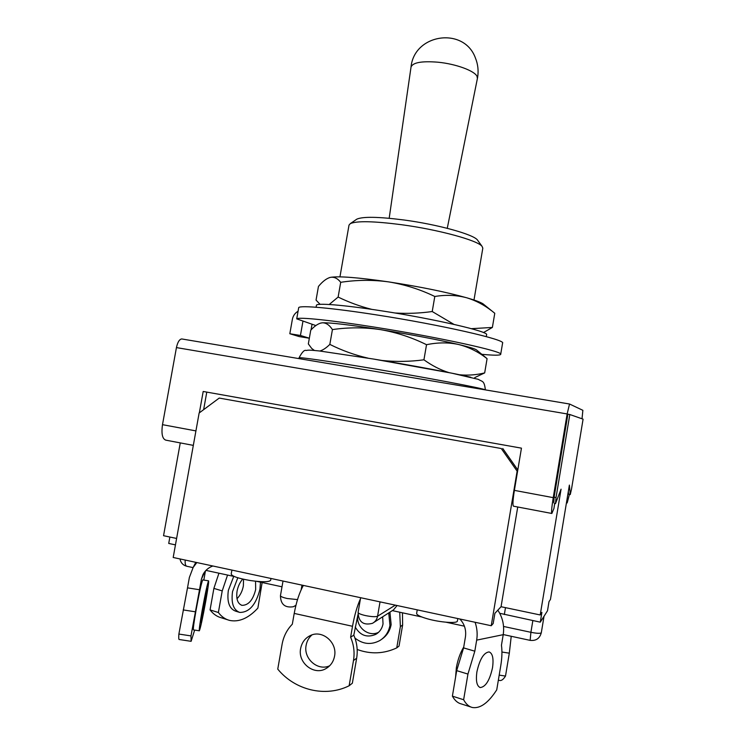 <?xml version="1.0" encoding="UTF-8"?>
<svg xmlns="http://www.w3.org/2000/svg" width="745" height="745" viewBox="0 0 745 745"><rect width="100%" height="100%" fill="white"/><g stroke="black" fill="none" stroke-linecap="round" stroke-linejoin="round"><path stroke-width="1.12" d="M540.209 614.96L541.904 612.39L540.283 622.159L547.5 610.779L549.009 601.634L550.453 599.455L569.385 485.079L570.251 494.587L571.536 488.962L583.084 419.156L569.813 414.518L556.04 497.53L555.491 503.62L561.069 489.176L540.209 614.96L501.059 606.719L494.904 613.303L493.181 623.537L491.234 625.735L517.132 471.147L501.283 448.537L219.226 398.072L199.139 413L173.194 557.484L491.234 625.735M540.283 622.159L499.727 613.293M169.879 537.033L168.724 543.45L175.457 544.874M180.262 442.903L163.546 535.702L176.612 538.449M501.059 606.719L517.738 506.991M517.617 471.045L517.132 471.147M501.283 448.537L219.226 398.072M502.754 448.49L517.803 469.946M569.813 414.518L567.886 414.192L554.112 497.166L553.786 502.894M505.482 607.65L504.337 614.541M397.085 605.527L393.565 609.829L373.99 622.345M231.909 570.083L231.201 574.069C231.974 576.276 238.344 578.437 250.301 580.532C262.389 582.218 269.178 582.124 270.668 580.271L270.984 578.465M205.22 602.5L200.852 622.699L202.742 608.972L207.11 588.792L205.22 602.5M202.137 610.565C205.313 593.216 207.464 583.298 208.572 580.83C208.945 581.556 208.013 588.28 205.788 601.019C202.659 618.099 200.517 628.026 199.343 630.792C198.952 630.186 199.883 623.444 202.137 610.565M199.287 630.782L193.458 629.898C193.002 629.274 193.905 622.522 196.159 609.634C199.353 592.284 201.55 582.376 202.742 579.917L202.808 579.927M205.434 570.959L203.823 580.085M204.735 571.797L201.364 579.349L199.511 589.742L187.507 587.861L189.37 577.468L193.16 567.429L196.829 562.55M201.364 579.349L202.994 574.525C205.192 570.419 208.479 567.569 212.865 565.995M199.511 589.742L190.971 635.904L178.875 634.06C178.604 637.888 178.735 639.713 179.256 639.517L190.953 641.296M194.659 630.074L191.111 641.324L190.971 635.904M187.507 587.861L178.875 634.06M300.645 648.476C297.488 662.845 314.194 676.05 326.17 668.461C330.696 665.732 333.49 661.644 334.552 656.196C337.485 642.432 322.315 629.516 310.442 635.504C305.133 638.074 301.865 642.395 300.645 648.476M311.987 634.898C308.868 637.599 306.912 641.063 306.13 645.282C303.243 658.645 317.892 671.459 329.7 665.741M303.373 585.421C299.434 592.433 296.38 601.764 294.21 613.414L292.319 624.198C286.946 629.711 283.547 636.398 282.104 644.248L277.755 669.122C294.964 690.243 325.481 697.618 349.135 685.763L352.348 683.212L356.65 658.226L353.493 660.508L349.135 685.763M357.954 614.653L353.8 635.168L350.616 637.208L352.506 626.284C354.508 615.221 357.153 606.067 360.44 598.84M353.8 635.168C356.995 642.609 357.945 650.301 356.65 658.226M350.616 637.208C353.847 644.732 354.797 652.499 353.493 660.508M417.237 609.857L416.632 613.433C416.669 614.914 420.152 616.674 427.071 618.713C439.708 622.41 457.57 623.733 457.383 621.023L457.803 618.555M476.921 671.748C475.673 680.883 476.791 686.145 480.264 687.561C485.666 686.89 489.744 680.278 492.519 667.716C493.777 658.599 492.641 653.337 489.12 651.922C483.822 652.536 479.752 659.148 476.921 671.748M463.735 647.023C460.233 652.89 457.775 659.763 456.368 667.65L455.586 677.177M475.087 622.271C477.117 628.137 477.647 634.088 476.67 640.132L474.816 651.186L467.944 674.076L463.632 699.741C466.007 704.118 468.95 706.716 472.46 707.517C480.301 708.718 488.385 702.824 496.738 689.851L500.789 665.574C502.046 657.919 502.27 651.139 501.45 645.235L503.22 634.675C504.514 625.791 502.726 617.614 497.837 610.164M459.823 618.993C464.498 623.938 466.37 629.907 465.439 636.91L463.586 647.899L474.816 651.186M463.586 647.899L456.685 670.63L452.392 696.147C454.813 700.524 457.803 703.122 461.369 703.951L470.747 706.968M452.392 696.147L463.632 699.741M243.55 579.256L243.364 585.943C242.349 591.185 240.225 595.451 236.994 598.729M255.554 581.24L255.665 589.565C252.993 600.107 248.42 605.359 241.967 605.34C237.664 603.729 236.035 599.017 237.059 591.213C237.99 586.38 239.871 582.329 242.702 579.07M260.489 582.162L259.958 589.183C256.019 604.716 249.277 612.464 239.732 612.427C233.418 610.043 231.015 603.115 232.533 591.614L237.813 577.766M238.884 612.167L235.578 611.142C229.255 608.758 226.843 601.83 228.352 590.366L233.744 576.388M227.551 575.056L222.215 590.897L218.378 612.511L210.062 609.894C213.219 614.038 216.991 616.674 221.377 617.801L227.588 619.765M262.138 582.515L257.872 608.106C248.485 618.238 239.071 622.345 229.628 620.417C225.26 619.3 221.516 616.664 218.378 612.511M218.937 573.194L213.889 588.392L210.062 609.894M378.609 632.282C368.477 637.608 355.43 626.769 357.926 615.221L357.972 614.979M382.66 616.804L383.032 623.891C382.138 628.501 379.754 631.974 375.89 634.312C367.164 638.027 360.273 635.597 355.207 627.029M388.741 612.911L389.961 625.409C388.694 632.021 385.333 637.059 379.866 640.523C371.206 645.123 362.899 644.304 354.946 638.065M389.924 612.157L391.144 624.589C389.97 630.829 386.869 635.69 381.84 639.163M399.72 612.213L400.382 626.61L396.75 647.889C383.852 653.896 370.656 654.417 357.172 649.472M396.75 647.889L399.041 646.064L402.635 624.981L402.458 612.809M499.197 675.119L505.501 676.078C503.322 679.505 501.329 680.958 499.522 680.427L498.34 680.25M511.228 636.286L509.319 653.179L505.501 676.078M570.232 494.587L568.603 494.28L568.314 491.551M582.022 418.792L582.869 410.318L569.534 404.013L567.141 413.941L553.237 497.641C551.682 507.485 551.216 512.765 551.849 513.473L553.935 508.481L554.662 503.462M181.733 338.947L569.534 404.013L181.733 338.947C179.405 339.264 177.636 342.141 176.435 347.589L162.494 424.669C161.218 433.786 162.345 438.954 165.874 440.165L193.327 445.38M199.343 412.851L203.189 391.47L521.453 448.155L514.376 490.378C512.849 500.156 512.551 505.427 513.491 506.19L551.766 513.454M203.636 409.657L206.784 392.112M566.815 500.649L567.159 502.95L569.413 494.429M554.718 503.471L553.935 508.481M477.396 78.56L477.079 76.484C474.872 70.943 456.07 63.949 438.088 62.217C421.707 60.894 412.693 62.524 411.026 67.097C414.127 33.665 464.154 26.466 475.44 58.054C477.973 64.331 478.69 70.831 477.592 77.536L447.261 228.305M477.918 240.635L477.433 239.974C473.364 234.358 437.548 224.431 403.743 219.961C378.525 216.748 362.899 216.478 356.846 219.142L356.166 219.607M473.988 300.012L482.816 248.178L482.062 246.353C477.806 240.421 438.563 229.646 401.471 224.701C373.832 221.144 356.79 220.781 350.346 223.602L349.023 225.074L339.944 276.861M320.415 323.153L322.417 322.799C330.491 322.566 349.787 324.839 380.322 329.597C411.789 334.691 438.004 339.683 458.976 344.59C468.419 346.853 474.165 348.558 476.213 349.703L476.949 350.299M483.114 355.374L487.081 358.69L484.678 372.9L474.742 377.594M487.081 358.69C478.569 351.966 469.192 347.263 458.976 344.59C448.639 342.3 437.827 342.346 426.531 344.702L423.933 359.807C432.053 365.665 440.37 369.93 448.872 372.593M459.656 374.782C468.111 375.564 476.455 374.94 484.678 372.9M426.531 344.702C411.817 337.42 396.415 332.382 380.322 329.597C364.361 327.279 348.399 327.269 332.428 329.588C329.43 325.016 326.087 322.753 322.417 322.799L320.909 323.023C317.621 323.963 314.232 326.366 310.749 330.212L308.337 343.911L311.671 348.409L314.353 350.429M332.428 329.588L329.83 344.395C342.011 350.504 354.76 355.086 368.086 358.159M319.838 351.016C322.892 350.169 326.226 347.962 329.83 344.395M382.083 360.478C396.033 361.912 409.983 361.688 423.933 359.807M481.819 354.313C493.861 355.449 500.156 355.467 500.687 354.359C504.337 351.687 438.833 337.234 374.335 327.102C330.016 320.033 298.307 316.858 296.724 318.86L298.717 307.583C300.375 305.171 332.14 307.936 376.458 314.893C440.956 324.839 506.33 339.85 502.586 343.11L500.687 354.359M296.724 318.86L302.982 321.048L300.44 335.474L289.824 333.741L292.366 319.354C293.083 315.768 294.992 313.068 298.075 311.233M289.824 333.741L299.211 336.582L309.333 338.239M315.852 325.556L302.982 321.048M311.038 329.905L312.043 324.224M309.343 338.202L300.44 335.474M316.094 307.238L316.42 305.366C316.122 302.777 343.361 304.882 381.766 310.87C435.154 319.046 489.586 331.739 486.587 334.756L486.271 336.628M329.234 277.689L330.398 277.363C338.658 275.976 358.056 277.485 388.601 281.88C420.05 286.713 446.171 292.04 466.938 297.842C475.059 300.188 480.395 302.172 482.965 303.783L484.259 304.835M482.965 303.783L494.773 313.272L492.38 327.446L483.477 332.559M491.383 310.618C483.896 304.789 475.748 300.533 466.938 297.842C456.713 295.076 446.004 294.629 434.801 296.482L432.221 311.531L453.938 324.382M471.371 328.675L492.38 327.446M434.801 296.482C420.087 289.377 404.693 284.506 388.601 281.88C372.64 279.72 356.678 279.859 340.707 282.308C337.606 278.369 334.17 276.721 330.398 277.363L330.221 277.401C326.44 278.49 322.51 281.508 318.45 286.443L316.048 300.105L320.089 304.333M340.707 282.308L338.128 297.059C348.911 302.321 360.152 306.428 371.848 309.38M329.225 304.491L338.128 297.059M394.859 312.984C407.329 313.775 419.789 313.291 432.221 311.531M283.016 581.044L280.455 595.655C280.576 596.549 282.811 597.499 287.17 598.505L297.506 599.595M360.636 597.704L358.094 612.427C358.261 613.424 360.748 614.476 365.544 615.593C371.55 616.786 375.564 617 377.566 616.236L380.034 601.867M570.186 494.429L568.556 494.121M556.04 497.53L554.112 497.166M503.555 626.452L530.906 632.309L532.852 620.585M503.238 634.563L530.142 640.365L530.906 632.309C536.996 633.492 540.47 633.632 541.308 632.71L544.036 616.236M358.094 612.427C358.559 622 363.337 625.632 372.425 623.341C375.219 621.833 376.923 619.468 377.566 616.236L395.297 605.145M301.166 589.733L301.967 585.114M185.216 560.054C184.918 563.816 185.477 565.883 186.865 566.275L193.048 567.606M295.923 605.322L293.316 606.747C284.879 608.004 280.595 604.307 280.455 595.655M195.274 611.785L183.186 609.922M352.506 626.284L294.21 613.414M456.685 670.63L467.944 674.076M503.22 634.675L476.67 640.132M222.215 590.897L213.889 588.392M400.382 626.61L402.635 624.981M501.934 652.033L509.319 653.179M298.913 358.606L299.043 357.833C298.382 356.864 327.67 361.046 369.697 368.086C425.879 377.454 484.567 388.601 485.209 389.868M373.701 359.081C412.804 365.516 456.229 373.683 470.831 377.268M568.072 493.032L568.333 491.635M567.141 413.941L176.435 347.589M195.926 430.908L162.494 424.669M514.376 490.378L553.237 497.641M566.507 502.465L567.001 502.558M180.02 558.946C180.756 562.838 183.037 565.278 186.865 566.275M205.955 570.391L234.284 576.509M256.801 581.37L282.01 586.809M294.815 606.067L295.858 605.592M392.326 610.621L421.8 616.981M446.134 622.233L464.414 626.182M530.179 640.374C536.046 641.007 539.753 638.456 541.308 632.71M208.572 580.83L202.742 579.917M193.16 567.429L195.795 562.326M328.368 666.952L326.17 668.461M479.78 687.411L480.264 687.561M241.967 605.34L241.389 605.163M375.89 634.312L377.771 633.017M485.377 389.896C484.213 380.257 482.527 381.971 478.29 379.345L451.74 373.161L373.552 359.053L319.344 350.96C309.212 349.889 308.244 350.085 306.139 350.485C304.444 349.638 302.079 352.087 299.043 357.833M566.451 502.819L567.113 502.94M477.433 239.974L482.062 246.353M356.846 219.142L350.346 223.602M389.179 218.276L411.026 67.097M476.213 349.703L486.662 358.298"/></g></svg>
